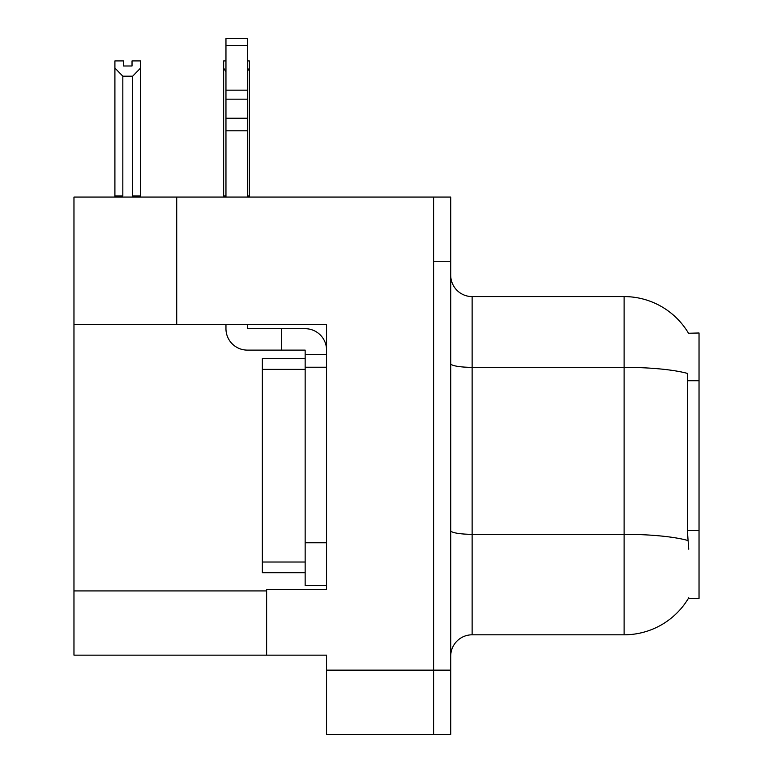 <?xml version="1.0" encoding="UTF-8"?>
<svg xmlns="http://www.w3.org/2000/svg" width="773" height="773" viewBox="0 0 773 773"><rect width="100%" height="100%" fill="white"/><g stroke="black" fill="none" stroke-linecap="round" stroke-linejoin="round"><path stroke-width="1.16" d="M176.717 324.641L326.564 324.641L326.564 589.644L266.627 589.644L266.627 655.146L73.966 655.146L73.966 324.641L176.717 324.641L176.717 197.057L433.595 197.057L433.595 734.35L326.564 734.35L326.564 670.133L433.595 670.133L433.595 734.35L450.717 734.35L450.717 670.133L433.595 670.133L433.595 261.274L450.717 261.274L450.717 670.133M266.627 655.146L326.564 655.146L326.564 670.133M176.717 197.057L73.966 197.057L73.966 324.641M688.521 333.25A74.923 74.923 0 0 0 624.111 296.59A74.923 74.923 0 0 1 688.521 333.25L699.034 332.989L699.034 598.418L688.366 598.418L688.743 597.78A74.923 74.923 0 0 1 624.111 634.807A74.923 74.923 0 0 0 688.366 598.418M450.717 656.219A21.402 21.402 0 0 1 472.129 634.807L624.111 634.807L624.111 296.59L472.129 296.59A21.402 21.402 0 0 1 450.717 275.188A21.402 21.402 0 0 0 472.129 296.59L472.129 634.807M688.743 549.188L687.361 530.587L687.67 373.475A74.923 13.006 180 0 0 624.111 367.349L472.129 367.349A21.402 3.72 0 0 1 450.717 363.629M433.595 197.057L450.717 197.057L450.717 261.274M247.36 60.912L249.341 60.912L249.341 68.034L247.36 71.445M247.36 195.984L249.341 195.984L249.341 197.057L249.341 68.034M225.958 195.984L223.648 195.984L223.648 60.912L225.958 60.912M225.958 71.879L223.648 68.034M132.028 65.995L123.467 65.995L132.028 65.995L132.028 60.912L140.599 60.912L140.599 68.034L132.666 76.198L122.83 76.198L122.83 195.984L114.906 195.984L114.906 197.057M122.83 76.198L114.906 68.034L114.906 60.912L123.467 60.912L123.467 65.995M122.83 195.984L121.776 197.057M114.906 68.034L114.906 195.984M140.599 68.034L140.599 195.984L132.666 195.984L132.666 76.198M133.719 197.057L132.666 195.984M140.599 195.984L140.599 197.057M247.36 324.641L247.36 328.699L281.604 328.699L281.604 350.111L305.151 350.111L305.151 354.392L326.564 354.392M305.151 585.576L326.564 585.576L305.151 585.576L305.151 354.392M326.564 367.233L305.151 367.233L305.161 358.672L262.347 358.672L262.347 572.735L305.151 572.735M281.604 328.699L305.151 328.699A21.402 21.402 0 0 1 326.564 350.121M225.958 324.641L225.958 328.699A21.402 21.402 0 0 0 247.36 350.111L281.604 350.111M225.958 197.057L225.958 130.801L247.36 130.801L247.36 197.057M247.36 45.481L225.958 45.481L225.958 38.65L247.36 38.65L247.36 130.801M225.958 130.801L225.958 118.24L247.36 118.24M247.36 99.166L225.958 99.166L225.958 45.481M225.958 99.166L225.958 118.24M247.36 90.161L225.958 90.161M73.966 590.93L266.627 590.93M699.034 380.741L687.361 380.741M699.034 530.587L687.361 530.587M687.902 540.501A74.923 13.006 180 0 0 624.111 534.317L472.129 534.317A21.402 3.72 -0 0 1 450.717 530.597M326.564 542.762L305.151 542.762M262.347 562.029L305.151 562.029M262.347 369.378L305.151 369.378"/></g></svg>

